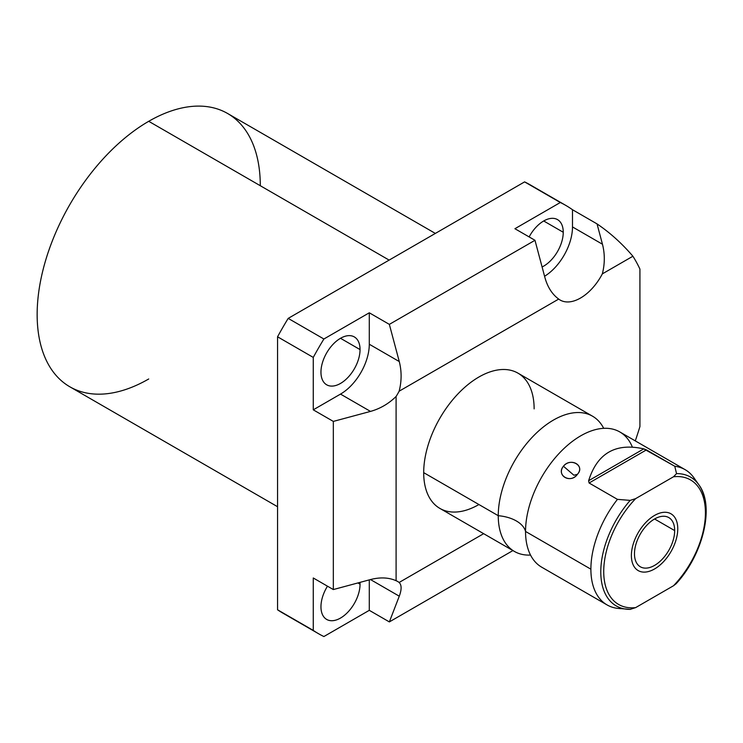 <?xml version="1.0" encoding="UTF-8"?>
<svg xmlns="http://www.w3.org/2000/svg" width="743" height="743" viewBox="0 0 743 743"><rect width="100%" height="100%" fill="white"/><g stroke="black" fill="none" stroke-linecap="round" stroke-linejoin="round"><path stroke-width="1.11" d="M260.291 185.722A157.785 91.101 120 0 0 148.721 121.304A157.785 91.101 120 0 0 37.15 314.558A157.785 91.101 120 0 0 148.721 378.976M396.093 396.474L396.093 580.71A40.707 23.507 -60 0 1 399.14 582.466L483.656 533.678L399.14 582.466A40.707 23.507 120 0 0 397.672 581.49A40.707 23.507 120 0 0 396.093 580.71C388.682 577.441 380.147 577.06 370.488 579.559L399.27 596.183C401.759 589.543 401.712 584.964 399.14 582.466C401.712 584.964 401.759 589.543 399.27 596.183L389.351 621.91L369.29 610.328L323.892 636.537L369.29 610.328L369.29 579.884L369.29 610.328L389.351 621.91L512.921 550.572L389.351 621.91L399.27 596.183L370.488 579.559L333.328 589.561L333.328 421.411L313.267 409.83L313.267 357.411L277.557 336.793L277.557 609.789L313.267 630.408L313.267 577.98L333.328 589.561L370.488 579.559C380.147 577.06 388.682 577.441 396.093 580.71L396.093 396.474A40.707 23.507 120 0 0 399.14 391.199A40.707 23.507 -60 0 1 396.093 396.474C388.682 403.728 380.147 408.706 370.488 411.408L333.328 421.411L313.267 409.83L340.508 394.096A40.707 23.507 120 0 0 369.29 344.241L369.29 312.794L389.351 324.375L534.979 240.295L514.918 228.714L560.315 202.505L524.604 181.886L288.191 318.385L323.892 339.003L369.29 312.794L323.892 339.003A247.28 142.767 120 0 0 313.267 357.411L277.557 336.793A247.28 142.767 -60 0 1 288.191 318.385L323.892 339.003A247.28 142.767 120 0 0 313.267 357.411L313.267 409.83L340.508 394.096L370.488 411.408C380.147 408.706 388.682 403.728 396.093 396.474M565.739 205.374A247.28 142.767 120 0 1 572.491 209.721L572.491 226.931L602.462 244.233L597.038 223.894L602.462 244.233C604.951 253.957 604.913 263.839 602.332 273.879C604.913 263.839 604.951 253.957 602.462 244.233L572.491 226.931A40.707 23.507 -60 0 1 544.573 276.266A40.707 23.507 120 0 0 572.491 226.931L572.491 209.721L597.038 223.894L572.491 209.721A247.28 142.767 120 0 0 560.315 202.505L514.918 228.714L534.979 240.295L389.351 324.375L399.27 361.553L369.29 344.241L369.29 312.794L389.351 324.375L399.27 361.553C401.759 371.277 401.712 381.159 399.14 391.199L558.69 299.076C552.16 294.293 547.563 287.095 544.898 277.473L534.979 240.295L544.898 277.473C547.563 287.095 552.16 294.293 558.69 299.076A40.707 23.507 120 0 0 560.157 300.051A40.707 23.507 120 0 0 602.332 273.879L632.906 256.233C621.928 243.425 609.975 232.652 597.038 223.894C609.975 232.652 621.928 243.425 632.906 256.233A247.28 142.767 120 0 1 639.927 269.087L639.927 426.538A247.28 142.767 120 0 1 635.274 440.878A247.28 142.767 120 0 0 639.927 426.538L639.927 269.087A247.28 142.767 120 0 0 632.906 256.233L602.332 273.879A40.707 23.507 -60 0 1 558.69 299.076L399.14 391.199C401.712 381.159 401.759 371.277 399.27 361.553L369.29 344.241A40.707 23.507 -60 0 1 340.508 394.096L370.488 411.408L333.328 421.411L333.328 589.561L313.267 577.98L313.267 630.408A247.28 142.767 120 0 0 318.468 633.668A247.28 142.767 120 0 0 323.892 636.537A247.28 142.767 120 0 1 313.267 630.408L277.557 609.789L277.557 336.793A247.28 142.767 -60 0 1 288.191 318.385L524.604 181.886A247.28 142.767 -60 0 1 530.038 184.756L565.739 205.374A247.28 142.767 120 0 0 560.315 202.505L524.604 181.886A247.28 142.767 -60 0 1 535.229 188.025M478.919 504.534A78.089 45.082 -60 0 1 423.696 472.65A78.089 45.082 -60 0 1 478.919 377.017A78.089 45.082 -60 0 1 534.133 408.891M318.468 633.668L282.758 613.059A247.28 142.767 -60 0 1 277.557 609.789A247.28 142.767 -60 0 0 288.191 615.928M277.557 506.717L69.833 386.787A157.785 91.101 -60 0 1 45.639 260.347A157.785 91.101 -60 0 1 148.721 121.304L389.137 260.106L148.721 121.304A157.785 91.101 -60 0 1 227.618 113.493L435.352 233.423M360.049 584.212A27.64 15.956 120 0 0 359.983 582.391A27.64 15.956 -60 0 1 360.049 584.212L357.885 582.958L360.049 584.212A27.64 15.956 -60 0 1 340.508 618.065A27.64 15.956 -60 0 1 320.957 606.78A27.64 15.956 120 0 0 326.688 619.43A27.64 15.956 120 0 0 347.984 612.028A27.64 15.956 120 0 0 360.049 584.212M327.477 586.19A27.64 15.956 120 0 0 320.957 606.78A27.64 15.956 -60 0 1 327.477 586.19M360.049 349.581A27.64 15.956 120 0 0 354.327 336.923A27.64 15.956 120 0 0 333.022 344.325A27.64 15.956 120 0 0 320.957 372.15A27.64 15.956 120 0 0 326.688 384.8A27.64 15.956 120 0 0 347.984 377.398A27.64 15.956 120 0 0 360.049 349.581L340.508 338.297L360.049 349.581A27.64 15.956 -60 0 1 340.508 383.434A27.64 15.956 -60 0 1 320.957 372.15A27.64 15.956 -60 0 1 340.508 338.297A27.64 15.956 -60 0 1 360.049 349.581M563.25 232.262A27.64 15.956 120 0 0 557.519 219.612A27.64 15.956 120 0 0 529.127 236.915A27.64 15.956 -60 0 1 550.674 218.442A27.64 15.956 -60 0 1 563.25 232.262L543.7 220.977L563.25 232.262A27.64 15.956 -60 0 1 542.093 266.969A27.64 15.956 120 0 0 563.25 232.262M592.515 416.191A78.089 45.082 120 0 1 603.697 428.33A78.089 45.082 120 0 0 541.731 428.293A78.089 45.082 120 0 0 498.256 515.698A78.089 45.082 120 0 0 514.425 551.445L439.875 508.398A78.089 45.082 -60 0 1 423.696 472.65A78.089 45.082 -60 0 1 457.781 394.069A78.089 45.082 -60 0 1 517.955 373.144L592.515 416.191A78.089 45.082 120 0 0 532.341 437.116A78.089 45.082 120 0 0 498.256 515.698L423.696 472.65L498.256 515.698A32.488 18.751 180 0 1 525.542 531.449A78.089 45.082 -60 0 1 593.676 430.123A78.089 45.082 -60 0 1 632.302 446.942M643.772 448.874C615.631 442.587 597.251 453.193 588.632 480.712L589.097 482.996L617.442 499.361A78.089 45.082 120 0 0 590.889 569.184L525.542 531.449A78.089 45.082 -60 0 1 559.628 452.868A78.089 45.082 -60 0 1 619.801 431.943L685.148 469.678A78.089 45.082 120 0 0 674.774 466.26L643.772 448.874L588.632 480.712C597.251 453.193 615.631 442.587 643.772 448.874L588.632 480.712L589.097 482.996L646.429 449.896L674.774 466.26L676.539 473.616L673.502 476.774A71.904 41.515 -60 0 1 705.423 512.837A71.904 41.515 -60 0 1 673.502 585.753L635.646 607.607A71.904 41.515 -60 0 1 603.725 571.543A71.904 41.515 -60 0 1 635.646 498.627L673.502 476.774L635.646 498.627L630.185 500.383L617.442 499.361L589.097 482.996L646.429 449.896L643.772 448.874M527.075 545.483A78.089 45.082 -60 0 1 525.542 531.449L590.889 569.184A78.089 45.082 -60 0 1 617.442 499.361L630.185 500.383A74.356 42.927 120 0 0 600.818 569.742A74.356 42.927 120 0 0 627.008 609.241A74.356 42.927 120 0 0 630.185 609.362A74.356 42.927 -60 0 1 627.008 609.241A74.356 42.927 -60 0 1 600.818 569.742A74.356 42.927 -60 0 1 630.185 500.383L635.646 498.627A71.904 41.515 120 0 0 603.725 571.543A71.904 41.515 120 0 0 635.646 607.607L630.185 609.362L635.646 607.607L673.502 585.753A71.904 41.515 120 0 0 705.423 512.837A71.904 41.515 120 0 0 673.502 476.774L676.539 473.616L674.774 466.26A78.089 45.082 -60 0 1 693.888 477.758A78.089 45.082 -60 0 1 696.2 481.566A78.089 45.082 120 0 0 685.148 469.678M577.422 474.303C585.549 465.842 570.401 457.066 563.435 466.232C555.727 475.297 570.875 484.083 577.422 474.303C585.261 465.489 570.875 457.186 563.435 466.232L573.921 475.241L577.422 474.303L573.921 475.241L563.435 466.232C556.024 475.659 570.41 483.972 577.422 474.303M634.476 553.795A28.42 16.411 120 0 0 654.574 565.395A28.42 16.411 120 0 0 674.672 530.586A28.42 16.411 120 0 0 654.574 518.985A28.42 16.411 120 0 0 634.476 553.795A28.42 16.411 120 0 0 640.364 566.807A28.42 16.411 120 0 0 662.264 559.191A28.42 16.411 120 0 0 674.672 530.586L654.574 518.985L674.672 530.586A28.42 16.411 120 0 0 668.784 517.574A28.42 16.411 120 0 0 646.884 525.19A28.42 16.411 120 0 0 634.476 553.795M514.425 551.445A78.089 45.082 120 0 0 530.53 555.058A78.089 45.082 120 0 1 498.256 515.698A32.488 18.751 0 0 1 525.542 531.449A78.089 45.082 -60 0 0 541.712 567.197L607.068 604.923A78.089 45.082 120 0 0 617.442 608.341L630.454 609.371M620.749 608.666L617.442 608.341A78.089 45.082 -60 0 1 590.889 569.184A78.089 45.082 120 0 0 607.068 604.923M676.102 583.729L673.502 585.753L676.539 582.605A74.356 42.927 120 0 0 698.857 484.789A74.356 42.927 120 0 0 676.539 473.616A74.356 42.927 -60 0 1 698.857 484.789C715.007 505.992 703.157 554.649 675.935 583.924M631.383 555.578A32.794 18.937 120 0 0 638.181 570.587A32.794 18.937 120 0 0 663.443 561.801A32.794 18.937 120 0 0 677.765 528.802A32.794 18.937 120 0 0 670.966 513.794A32.794 18.937 120 0 0 645.704 522.58A32.794 18.937 120 0 0 631.383 555.578M693.888 477.758L698.857 484.789"/></g></svg>
